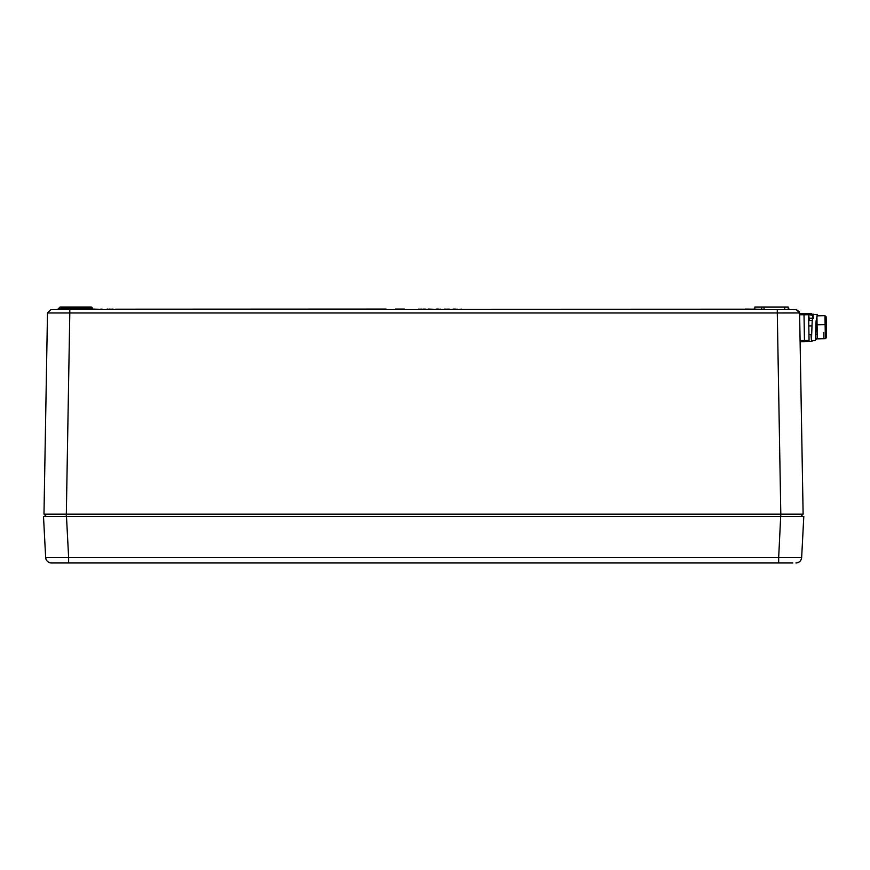<?xml version="1.0" encoding="UTF-8"?>
<svg xmlns="http://www.w3.org/2000/svg" width="870" height="870" viewBox="0 0 870 870"><rect width="100%" height="100%" fill="white"/><g stroke="black" fill="none" stroke-linecap="round" stroke-linejoin="round"><path stroke-width="1.3" d="M780.151 309.328L784.686 309.328M786.708 309.328L787.85 309.328M746.406 309.209L385.823 309.328M766.753 309.328L745.449 309.1M775.268 309.328L773.724 309.328M778.258 309.328L777.682 309.328M782.424 309.328L784.196 309.328M798.442 312.928L777.291 312.939L777.291 309.328L69.807 309.328L69.807 312.939L47.491 312.939L51.178 309.328L63.521 309.328M73.243 309.328L69.23 309.328M103.356 309.328L107.097 309.328M777.291 309.328L793.842 309.328M768.254 309.328L794.886 309.328M101.518 309.328L100.855 309.328M69.633 309.328L52.798 309.328M406.312 309.328L404.496 309.328M761.739 309.328L761.739 307.023L788.198 307.023L788.198 309.328M92.72 309.1L100.8 309.328M102.334 309.209L100.855 309.1M107.097 309.1L109.435 309.328M109.435 309.1L111.925 309.328M111.925 309.1L114.601 309.328M386.704 309.209L115.036 309.328M389.14 309.328L395.382 309.328M395.382 309.1L403.288 309.1M403.332 309.1L404.496 309.1M415.947 309.328L408.03 309.328M428.518 309.1L427.387 309.328M434.88 309.328L428.616 309.1M437.142 309.1L437.773 309.328M437.773 309.1L438.61 309.328M438.61 309.1L439.274 309.328M439.97 309.1L441.199 309.328M436.62 309.1L435.391 309.328M444.081 309.328L444.711 309.328M444.711 309.1L445.701 309.328M445.701 309.1L447.049 309.328M447.049 309.1L448.246 309.328M448.246 309.1L449.181 309.328M449.181 309.1L449.823 309.328M453.988 309.1L454.618 309.328M454.618 309.1L455.456 309.328M455.456 309.1L456.119 309.328M456.815 309.1L458.044 309.328M453.466 309.1L452.237 309.328M761.739 307.023L754.845 307.023L754.845 309.328M417.894 309.328L418.666 309.328M418.666 309.1L419.916 309.328M419.916 309.1L421.635 309.328M421.635 309.1L423.342 309.328M423.342 309.1L424.582 309.328M424.582 309.1L425.354 309.328M425.615 309.1L426.246 309.328M753.692 309.328A1.153 1.153 -90 0 0 754.845 308.176L753.692 309.328M91.1 307.023L92.253 308.219A1.153 1.153 0 0 0 91.1 307.023L86.5 307.023A1.153 1.153 0 0 0 85.358 308.176L84.205 309.328A1.153 1.153 -90 0 0 85.358 308.176L92.253 308.176A1.153 1.153 0 0 0 93.405 309.328L93.362 309.328M47.491 312.939L51.178 309.328L47.491 312.939L43.978 514.126L803.119 514.126L800.857 516.388L803.119 514.126L800.857 516.388L789.394 516.388M799.41 311.819L795.919 309.328L799.606 312.939L803.119 514.126M57.746 309.328L60.041 307.023L58.899 308.176L62.346 308.176L62.346 307.023L60.041 307.023L86.5 307.023M57.3 516.388L66.947 516.388M46.915 514.137L44.37 514.126M792.853 562.977L51.395 562.977A5.753 5.753 0 0 1 45.653 557.518L68.632 557.518L66.479 516.388L46.24 516.388L43.978 514.126L46.24 516.388L50.482 516.388M799.845 516.388L800.857 516.388M794.158 516.388L792.646 516.388M795.441 516.388L793.179 516.388M55.104 516.388L53.614 516.388M52.82 516.388L51.656 516.388M47.339 516.388L50.525 516.388M778.672 562.977L778.672 557.518L801.651 557.518L803.804 516.388L43.5 516.388L45.653 557.518C46.132 560.856 48.046 562.672 51.395 562.977L54.342 562.977M66.294 516.388L69.807 312.939L777.291 312.939L780.803 514.126L778.672 557.518L68.632 557.518L68.632 562.977M801.651 557.518C801.172 560.856 799.258 562.672 795.909 562.977A5.753 5.753 0 0 0 801.651 557.518M811.601 314.646L811.59 313.537L808.6 313.591L808.611 314.744L804.01 314.712L804.478 341.616L800.106 341.703M812.058 340.529L812.069 341.377L804.478 341.508L809.078 341.431C813.015 341.355 813.015 341.355 809.078 341.431C813.015 341.355 813.015 341.355 809.078 341.431L804.478 341.508M800.085 340.551L804.467 340.474L800.085 340.551L804.467 340.474L804.478 341.616L804.456 340.355L809.057 340.279L808.611 314.744L799.639 314.788L804.01 314.712L804.467 340.474L804.01 314.82L804.456 340.355L809.057 340.279L809.078 341.431L808.611 314.744L804.01 314.82M804 313.678L808.6 313.591C812.526 313.526 812.526 313.526 808.6 313.591L804 313.678L808.6 313.591C812.526 313.526 812.526 313.526 808.6 313.591L809.078 341.431M799.617 313.635L803.989 313.559L804.01 314.712L803.989 313.559L799.617 313.635L803.989 313.559L804.01 314.712L799.639 314.788M811.688 333.569L811.373 336.973L810.971 334.374L811.449 340.54L812.21 320.791L813.222 314.614L817.147 314.538L813.222 314.614L812.21 320.791L811.449 340.54L810.96 334.374L811.373 336.973L811.688 333.569L811.373 336.973L810.96 334.395L811.449 340.54L812.21 320.791L813.254 314.614M812.591 316.702L812.547 314.635L812.591 316.702L812.547 314.635L808.654 314.712L809.491 320.595L808.73 318.279L812.406 318.202L808.73 318.279L809.491 320.595M812.895 315.179L808.654 314.712L808.73 318.279L812.406 318.202M811.438 340.54L815.353 340.464L816.103 320.932L817.169 315.864L816.103 320.932L815.353 340.464L816.103 320.932L817.169 315.864M815.549 335.798L816.963 318.387M815.407 340.061L816.615 338.941L815.462 338.908M815.56 335.657L815.745 334.297L815.766 335.668M824.967 315.723L825.26 332.405L825.13 324.695L826.282 324.923L826.413 332.383L826.282 324.923L825.13 324.695L825.369 338.724L826.5 337.56L826.141 316.854L824.967 315.723L816.919 315.864L817.321 338.865L816.604 338.876M815.821 338.898L815.745 334.297M808.6 313.591L808.611 314.744M813.298 316.974L813.493 318.17L813.298 316.974M812.547 314.635L808.654 314.712L808.73 318.279M815.494 338.908L816.615 338.941L815.494 338.908M825.13 324.695L817.071 324.836L817.234 334.265L817.071 324.836L825.13 324.695M817.093 325.848L816.016 325.869L817.093 325.848M811.938 325.935L808.817 325.989L811.938 325.935M823.77 332.558L823.879 338.756L823.77 332.558M789.123 309.328A1.153 1.098 90 0 1 788.198 308.796M764.045 307.023L764.045 309.328M784.751 307.023L784.751 309.328M83.052 307.023L83.052 308.176L62.346 308.176L62.346 309.328M85.358 308.176L83.052 308.176L83.052 309.328M115.395 309.209L385.823 309.1M461.274 309.1L460.132 309.328M795.919 309.328L799.606 312.939M46.24 516.388L43.978 514.126M804.456 340.355L809.057 340.279M788.198 308.176L789.351 309.328M813.722 314.179L811.601 314.19M825.369 338.724L817.321 338.865M817.234 334.265L815.592 334.297M811.645 334.363L808.959 334.406M812.221 320.551L808.719 320.606"/></g></svg>
